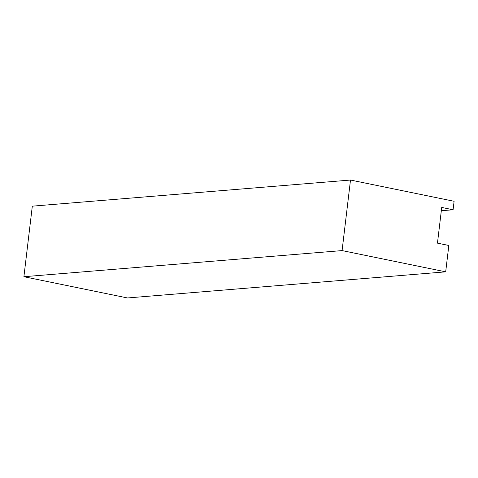 <?xml version="1.0" encoding="UTF-8"?>
<svg xmlns="http://www.w3.org/2000/svg" width="478" height="478" viewBox="0 0 478 478"><rect width="100%" height="100%" fill="white"/><g stroke="black" fill="none" stroke-linecap="round" stroke-linejoin="round"><path stroke-width="0.72" d="M23.9 276.714L32.313 206.161L350.499 180.045L454.1 201.286L453.09 209.77L441.714 207.434L437.454 243.141L448.83 245.471L445.687 271.839L127.501 297.955L23.9 276.714L342.087 250.591L445.687 271.839M350.499 180.045L342.087 250.591M441.319 210.732L453.09 209.77"/></g></svg>
